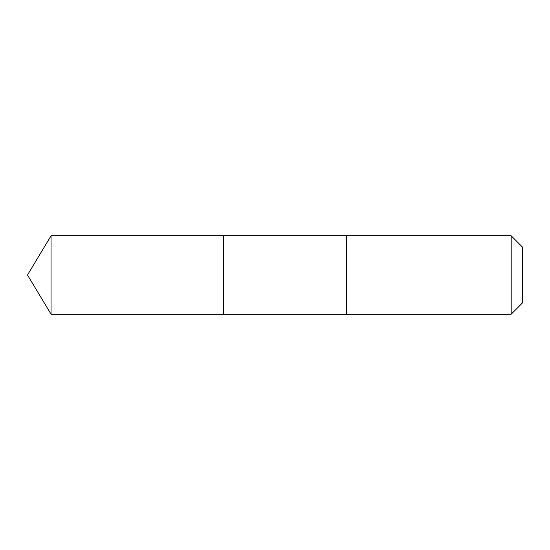 <?xml version="1.0" encoding="UTF-8"?>
<svg xmlns="http://www.w3.org/2000/svg" width="550" height="550" viewBox="0 0 550 550"><rect width="100%" height="100%" fill="white"/><g stroke="black" fill="none" stroke-linecap="round" stroke-linejoin="round"><path stroke-width="0.82" d="M223.431 314.181L223.431 235.819L51.047 235.812L51.047 314.188L223.431 314.181L223.431 235.819L346.5 235.819L346.5 314.181L51.047 314.188L27.5 275L51.047 314.188M346.5 245.08L346.5 314.188L511.191 314.188L511.191 235.812L346.5 235.812L346.5 245.08M511.191 235.812L522.5 247.129L522.5 302.871L511.191 314.188M27.5 275L51.047 235.812"/></g></svg>
